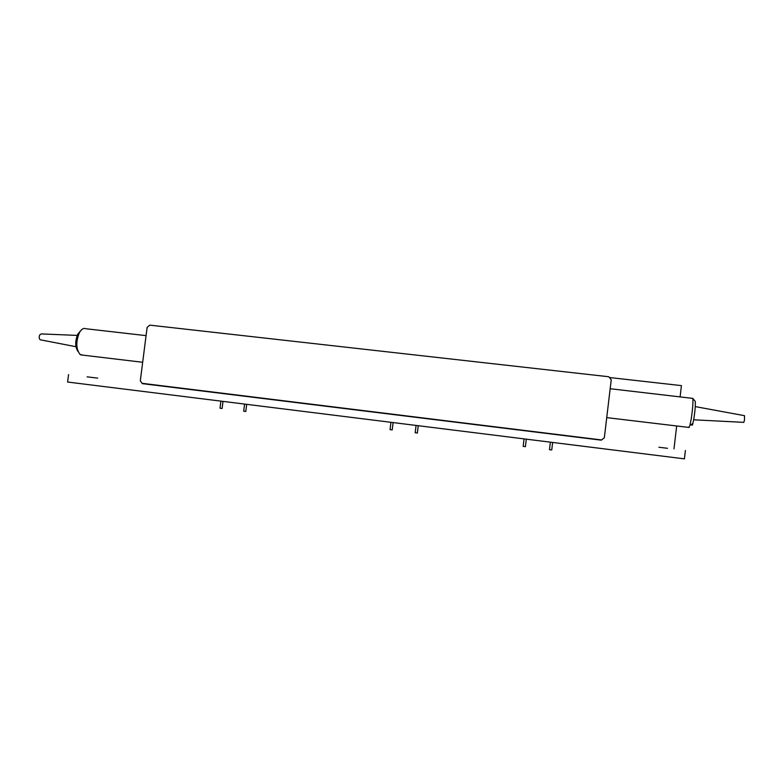 <?xml version="1.0" encoding="UTF-8"?>
<svg xmlns="http://www.w3.org/2000/svg" width="784" height="784" viewBox="0 0 784 784"><rect width="100%" height="100%" fill="white"/><g stroke="black" fill="none" stroke-linecap="round" stroke-linejoin="round"><path stroke-width="1.18" d="M140.307 380.848L147.127 327.369L149.803 325.144L608.796 376.751L611.236 379.77L604.337 437.786L601.25 440.157L142.345 383.641L140.307 380.848M695.261 406.602L744.526 415.677L744.457 420.391L743.702 422.351M694.928 400.987L695.222 401.339C695.575 404.368 695.153 409.914 693.987 417.96L692.889 423.448C692.301 425.575 691.919 425.83 691.762 424.213M688.783 427.417L689.94 425.428L691.263 418.715C692.693 408.856 693.203 402.074 692.801 398.39L610.177 388.727M40.582 339.844L40.18 339.766C39.043 338.688 38.916 337.042 39.798 334.817L41.336 333.915L77.224 335.405M78.047 351.555C75.048 346.969 74.97 341.167 77.812 334.141L80.35 331.122M85.133 328.496C83.045 328.124 81.124 329.545 79.351 332.739C75.744 341.981 75.999 349.223 80.115 354.486L82.81 355.132M552.642 442.45L551.74 449.957L550.564 449.83L549.476 449.663L550.378 442.166M526.309 439.167L525.417 446.645L524.222 446.508L523.173 446.351L524.075 438.893M417.353 433.033L415.187 432.768L416.079 425.438M393.107 422.576L392.206 429.887L391.196 429.769L390.05 429.603L390.942 422.311M246.686 404.338L245.794 411.463L244.383 411.296L243.677 411.188L244.579 404.074M223.009 401.388L222.117 408.474L220.676 408.317L220 408.209L220.892 401.124M87.112 376.839L97.706 378.123L87.112 376.839M667.498 448.311L658.903 447.233L667.498 448.311M142.11 383.317L601.534 439.942M685.392 450.535L684.412 458.856L67.6 382.033L68.561 374.576M609.423 377.516L681.433 385.62L680.12 396.733M676.68 425.977L673.985 448.86M743.869 422.36L693.673 419.803M692.889 423.448L689.94 425.428M689.205 427.466L606.738 417.627M695.222 401.339L692.801 398.39M40.18 339.766L75.97 346.724M85.819 328.741L146.079 335.63M80.772 354.887L142.678 362.277M417.353 433.052L418.254 425.712"/></g></svg>
